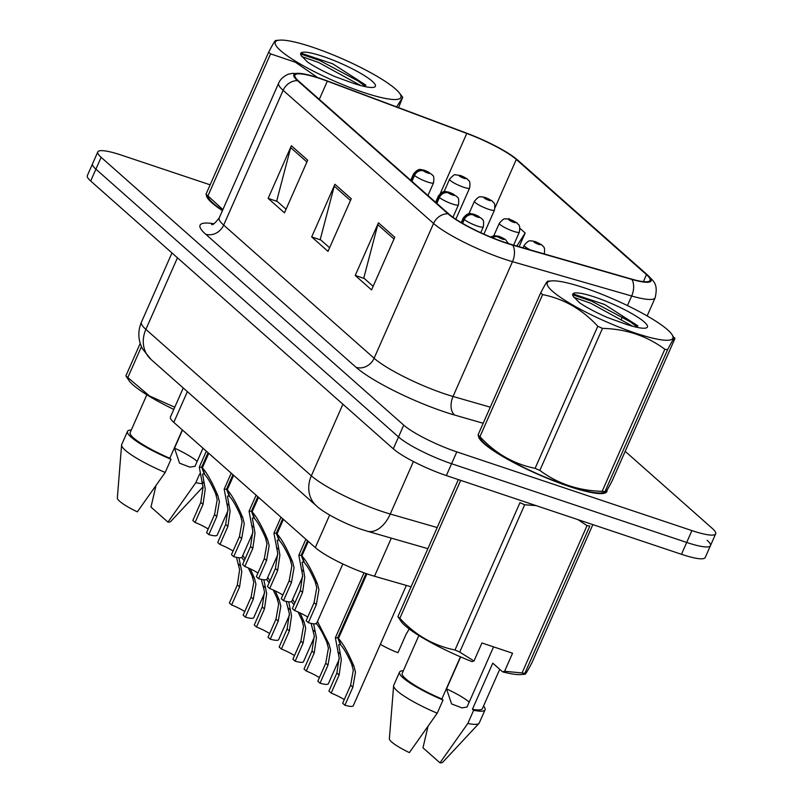 <?xml version="1.0" encoding="UTF-8"?>
<svg xmlns="http://www.w3.org/2000/svg" width="803" height="803" viewBox="0 0 803 803"><rect width="100%" height="100%" fill="white"/><g stroke="black" fill="none" stroke-linecap="round" stroke-linejoin="round"><path stroke-width="1.2" d="M411.066 586.782L374.499 576.253A43.814 7.528 -156.2 0 1 368.366 574.336A43.814 7.528 -156.2 0 1 315.298 547.586L173.809 422.368A43.814 7.528 -156.2 0 1 170.457 416.978L183.255 387.979M568.865 486.367A70.102 12.055 23.8 0 0 606.877 491.536A70.102 12.055 23.8 0 0 607.028 490.191A70.102 12.055 23.8 0 1 606.877 491.536A70.102 12.055 23.8 0 1 568.865 486.367A70.102 12.055 23.8 0 1 478.437 436.24A70.102 12.055 23.8 0 0 568.865 486.367M505.529 242.626A46.735 8.03 -156.2 0 1 448.927 214.09L298.495 80.952A46.735 8.03 -156.2 0 1 294.922 75.211A46.735 8.03 -156.2 0 1 327.333 81.173L466.774 133.439A46.735 8.03 -156.2 0 1 516.309 159.456L646.475 274.656A46.735 8.03 -156.2 0 1 650.049 280.398A46.735 8.03 -156.2 0 1 631.248 278.992L512.073 244.664A46.735 8.03 -156.2 0 1 505.529 242.626M505.97 243.008A47.899 8.231 23.8 0 0 512.675 245.106L631.851 279.424A47.899 8.231 23.8 0 0 647.459 274.977L517.293 159.787A47.899 8.231 23.8 0 0 514.231 157.318A47.899 8.231 23.8 0 0 466.523 133.117L327.072 80.852A47.899 8.231 23.8 0 0 304.558 74.077A47.899 8.231 23.8 0 0 297.511 80.631L447.954 213.759A47.899 8.231 23.8 0 0 505.97 243.008M210.145 184.831L121.534 155.17A43.814 7.528 23.8 0 0 97.775 151.938L92.556 163.782A43.814 7.528 23.8 0 0 95.898 169.162L398.519 436.973A43.814 7.528 23.8 0 0 451.577 463.722L686.685 542.437A43.814 7.528 23.8 0 0 710.444 545.669A43.814 7.528 23.8 0 0 707.102 540.289M286.069 209.232L276.704 200.951L290.706 147.622A11.684 10.138 -48.5 0 1 291.369 145.744L268.142 198.391L284.473 212.845L307.7 160.188L291.369 145.744M277.266 201.443L268.142 198.391M373.144 286.3L363.789 278.019L377.791 224.689A11.684 10.138 -48.5 0 1 378.454 222.812L355.227 275.459L371.558 289.913L394.775 237.256L378.454 222.812M364.351 278.511L355.227 275.459M329.611 247.766L320.246 239.485L334.249 186.155A11.684 10.138 -48.5 0 1 334.911 184.278L311.684 236.925L328.015 251.379L351.242 198.722L334.911 184.278M320.809 239.977L311.684 236.925M206.411 195.5A70.102 12.055 23.8 0 0 222.421 210.637A70.102 12.055 23.8 0 1 206.411 195.5M97.775 151.938A43.814 7.528 23.8 0 0 101.128 157.318L403.738 425.128A43.814 7.528 23.8 0 0 456.807 451.878L691.915 530.592A43.814 7.528 23.8 0 0 715.674 533.824A43.814 7.528 23.8 0 0 712.321 528.444L625.186 451.326M519.129 246.702L525.172 233L519.963 228.393M509.764 219.37L508.851 218.557L508.53 219.038M525.172 233L516.831 246.039M681.466 554.291A43.814 7.528 23.8 0 0 705.225 557.513L710.444 545.669A43.814 7.528 23.8 0 1 686.685 542.437L451.577 463.722A43.814 7.528 23.8 0 1 398.519 436.973L95.898 169.162A43.814 7.528 23.8 0 1 92.556 163.782L87.326 175.626A43.814 7.528 23.8 0 0 90.679 181.006L393.289 448.817A43.814 7.528 23.8 0 0 446.358 475.567L681.466 554.291L691.915 530.592M307.72 617.095A16.06 2.76 23.8 0 0 294.601 610.531L292.362 608.554L300.332 590.496L302.601 575.209L298.816 555.244L301.185 555.285L307.589 540.76M308.302 541.393L301.898 555.907C306.505 560.956 311.664 570.2 317.376 583.651L318.932 589.663L316.322 604.649L308.362 622.706A21.902 3.764 -156.2 0 0 316.713 623.228L342.851 563.967M304.046 561.819L302.119 562.23L304.779 577.136L302.57 592.473L294.601 610.531M308.362 622.706L306.124 620.719L314.083 602.672L316.753 587.736L315.147 581.673C311.102 572.439 307.519 566.115 304.377 562.722L301.898 555.907M303.855 562.261L301.185 555.285M344.266 699.634A16.06 2.76 23.8 0 0 331.157 693.059L328.919 691.082L336.879 673.024L339.147 657.747L335.363 637.773L337.742 637.813L366.078 573.553M366.941 573.844L338.444 638.445C343.052 643.494 348.211 652.739 353.932 666.179L355.478 672.191L352.868 687.177L344.909 705.235A21.902 3.764 -156.2 0 0 353.26 705.767L406.338 585.417M340.602 644.357L338.665 644.769L341.325 659.675L339.117 675.012L331.157 693.059M344.909 705.235L342.67 703.257L350.63 685.2L353.3 670.264L351.694 664.201C347.659 654.967 344.065 648.653 340.924 645.261L338.444 638.445M340.402 644.789L337.742 637.813M380.371 644.297A21.902 3.764 -156.2 0 0 397.957 652.709L405.927 634.651L409.209 628.99M667.634 329.822A68.636 11.804 23.8 0 0 608.965 297.22A68.636 11.804 23.8 0 0 551.661 280.889A68.636 11.804 23.8 0 0 552.534 291.288A68.636 11.804 23.8 0 0 630.184 331.298A68.636 11.804 23.8 0 0 671.388 333.697A68.636 11.804 23.8 0 0 667.634 329.822M478.036 434.945A78.865 13.561 23.8 0 0 478.959 435.788A78.865 13.561 23.8 0 0 479.953 436.651C495.461 453.544 513.85 464.094 535.119 468.33A78.865 13.561 23.8 0 0 539.837 470.438C557.854 483.787 578.632 490.743 602.17 491.306A78.865 13.561 23.8 0 0 604.96 491.707L605.141 492.58L601.166 492.912A68.636 11.804 23.8 0 1 543.852 476.58A68.636 11.804 23.8 0 1 485.183 443.979A68.636 11.804 23.8 0 1 481.439 440.114L478.036 434.945L540.68 292.894C545.879 282.937 548.268 279.344 547.857 282.094M540.68 292.894A78.865 13.561 23.8 0 0 541.613 293.737A78.865 13.561 23.8 0 0 542.607 294.601L479.953 436.651M602.17 491.306L664.824 349.255A78.865 13.561 23.8 0 0 667.614 349.656L604.96 491.707C604.529 494.497 606.927 490.894 612.137 480.907L674.791 338.856L671.388 333.697M644.297 322.013A40.802 7.016 23.8 0 0 600.493 299.087A40.802 7.016 23.8 0 0 572.83 295.464A40.802 7.016 23.8 0 0 573.442 296.538L579.646 302.851C586.923 307.659 596.057 312.497 607.068 317.386L626.029 324.261A40.802 7.016 23.8 0 0 646.345 327.895A40.802 7.016 23.8 0 0 644.297 322.013M637.943 325.908L604.769 304.568L574.275 294.31L572.83 295.333M535.119 468.33L597.773 326.269A78.865 13.561 23.8 0 0 602.491 328.377L539.837 470.438M597.773 326.269C582.275 309.386 563.887 298.826 542.607 294.601M664.824 349.255C646.907 335.935 626.129 328.979 602.491 328.377M674.791 338.856C675.223 336.066 672.824 339.669 667.614 349.656M632.764 326.289L590.787 303.283L573.804 297.301M637.923 327.514L630.104 321.702L591.711 301.195L572.961 294.842M469.193 702.133A33.013 5.671 23.8 0 0 446.528 688.884L451.557 703.92L461.926 707.875L467.035 707.031L493.574 646.867M460.641 656.914L446.528 688.884M455 649.978L519.973 502.658A78.865 13.561 23.8 0 0 524.69 504.766L459.717 652.086L473.981 661.01L471.973 661.602A68.636 11.804 23.8 0 1 401.319 621.763L397.917 616.604A78.865 13.561 23.8 0 0 399.844 618.31C415.342 635.193 433.73 645.753 455 649.978A78.865 13.561 23.8 0 0 459.717 652.086M536.083 505.609L524.69 504.766M403.347 670.736A46.735 8.03 23.8 0 0 399.543 672.111L393.731 685.28A46.735 8.03 23.8 0 0 393.621 685.752L389.375 738.71A29.209 5.019 23.8 0 0 409.369 752.602L437.223 713.194L443.025 700.035L441.841 698.981L460.43 656.824M393.621 685.752A46.735 8.03 23.8 0 0 437.223 713.194M399.543 672.111A46.735 8.03 23.8 0 0 443.025 700.035M418.865 635.534L402.213 673.295A43.814 7.528 23.8 0 0 441.841 698.981M473.981 661.01L481.941 642.972L512.555 653.22L504.595 671.268L522.05 672.954A78.865 13.561 23.8 0 0 524.841 673.356L525.021 674.239L521.047 674.57A68.636 11.804 23.8 0 1 502.588 671.85L492.771 663.158L472.445 709.23A43.814 7.528 23.8 0 0 482.382 708.647L499.737 669.321M504.595 671.268L502.588 671.85M522.05 672.954L587.033 525.634A78.865 13.561 23.8 0 0 589.824 526.045L524.841 673.356C524.419 676.146 526.808 672.543 532.018 662.555L592.855 524.62M460.681 480.365L399.844 618.31M397.917 616.604L458.342 479.582M587.033 525.634L577.919 519.621M427.949 726.574L422.98 747.814L439.984 762.85A29.209 5.019 23.8 0 0 442.734 762.248L478.979 723.403A46.735 8.03 23.8 0 0 479.25 722.991L485.062 709.832A46.735 8.03 23.8 0 0 483.516 706.098M472.445 709.23L473.64 710.284L467.838 723.453A46.735 8.03 23.8 0 0 478.979 723.403M467.838 723.453L439.984 762.85M473.64 710.284A46.735 8.03 23.8 0 0 485.062 709.832M395.608 89.083A68.636 11.804 23.8 0 0 336.939 56.481A68.636 11.804 23.8 0 0 279.635 40.15A68.636 11.804 23.8 0 0 280.508 50.549A68.636 11.804 23.8 0 0 358.158 90.558A68.636 11.804 23.8 0 0 399.362 92.957A68.636 11.804 23.8 0 0 395.608 89.083M222.572 210.316A68.636 11.804 23.8 0 1 213.156 203.239A68.636 11.804 23.8 0 1 209.412 199.375L206.01 194.206L268.664 52.155C273.853 42.198 276.242 38.604 275.83 41.355M268.664 52.155A78.865 13.561 23.8 0 0 269.587 52.998A78.865 13.561 23.8 0 0 270.581 53.861L207.937 195.912L222.893 209.573M398.559 107.642L402.715 97.293L396.973 106.307M206.01 194.206A78.865 13.561 23.8 0 0 206.933 195.049A78.865 13.561 23.8 0 0 207.937 195.912M372.271 81.274A40.802 7.016 23.8 0 0 328.467 58.348A40.802 7.016 23.8 0 0 300.804 54.724A40.802 7.016 23.8 0 0 301.416 55.788L307.619 62.112C314.896 66.92 324.031 71.758 335.042 76.646L354.003 83.522A40.802 7.016 23.8 0 0 374.328 87.156A40.802 7.016 23.8 0 0 372.271 81.274M365.917 85.168L332.743 63.828L302.249 53.57L300.804 54.594M317.597 77.54L295.514 62.293L270.581 53.861M381.696 101.319L351.383 89.966M360.738 85.55L318.771 62.544L301.777 56.561M365.897 86.774L358.088 80.962L319.684 60.456L300.934 54.092M197.167 461.394A33.013 5.671 23.8 0 0 174.512 448.144L179.531 463.18L189.909 467.135L195.009 466.292L202.998 448.194M182.492 430.047L174.512 448.144M141.438 346.685L127.818 377.561A78.865 13.561 23.8 0 1 125.89 375.864L129.293 381.024A68.636 11.804 23.8 0 0 173.799 409.41M127.818 377.561L149.499 395.959L174.773 407.211M131.321 429.996A46.735 8.03 23.8 0 0 127.516 431.372L121.715 444.531A46.735 8.03 23.8 0 0 121.594 445.013L117.348 497.97A29.209 5.019 23.8 0 0 137.343 511.862L165.197 472.455L170.999 459.296L169.814 458.242L182.311 429.896M121.594 445.013A46.735 8.03 23.8 0 0 165.197 472.455M127.516 431.372A46.735 8.03 23.8 0 0 170.999 459.296M146.839 394.795L130.186 432.546A43.814 7.528 23.8 0 0 169.814 458.242M125.89 375.864L140.214 343.383M155.933 485.835L150.964 507.074L167.957 522.111A29.209 5.019 23.8 0 0 170.708 521.508L203.029 486.869M199.696 473.9L195.812 482.703A46.735 8.03 23.8 0 0 202.446 483.627M195.812 482.703L167.957 522.111M282.837 595.073A16.06 2.76 23.8 0 0 269.718 588.509L267.479 586.531L275.439 568.474L277.718 553.187L273.933 533.222L276.302 533.262L282.706 518.738M283.419 519.37L277.015 533.885C281.612 538.933 286.771 548.178 292.493 561.628L294.049 567.641L291.439 582.627L283.479 600.684A21.902 3.764 -156.2 0 0 291.83 601.206L302.721 576.514M279.163 539.797L277.236 540.208L279.896 555.114L277.687 570.451L269.718 588.509M283.479 600.684L281.241 598.697L289.2 580.649L291.87 565.713L290.264 559.651C286.219 550.416 282.636 544.093 279.494 540.7L277.015 533.885M278.972 540.238L276.302 533.262M257.954 573.051A16.06 2.76 23.8 0 0 244.835 566.486L242.596 564.509L250.556 546.452L252.835 531.164L249.05 511.2L251.419 511.24L257.823 496.716M258.536 497.348L252.132 511.862C256.729 516.911 261.888 526.166 267.61 539.606L269.156 545.618L266.556 560.604L258.596 578.662A21.902 3.764 -156.2 0 0 266.947 579.184L277.838 554.492M254.28 517.774L252.353 518.186L255.013 533.092L252.804 548.429L244.835 566.486M258.596 578.662L256.348 576.674L264.317 558.627L266.987 543.691L265.381 537.629C261.336 528.394 257.743 522.07 254.611 518.678L252.132 511.862M254.089 518.216L251.419 511.24M233.071 551.029A16.06 2.76 23.8 0 0 219.952 544.464L217.713 542.487L225.673 524.429L227.952 509.152L224.167 489.178L226.536 489.218L232.94 474.693M233.653 475.326L227.249 489.84C231.846 494.889 237.005 504.143 242.727 517.584L244.273 523.596L241.673 538.582L233.703 556.64A21.902 3.764 -156.2 0 0 242.064 557.162L252.955 532.469M229.397 495.752L227.47 496.164L230.13 511.069L227.911 526.407L219.952 544.464M233.703 556.64L231.465 554.652L239.435 536.605L242.094 521.669L240.498 515.606C236.453 506.372 232.86 500.048 229.728 496.655L227.249 489.84M229.206 496.194L226.536 489.218M208.178 529.006A16.06 2.76 23.8 0 0 195.069 522.442L192.83 520.464L200.79 502.407L203.069 487.13L199.285 467.155L201.653 467.195L208.057 452.671M208.77 453.304L202.366 467.818C206.963 472.867 212.122 482.121 217.844 495.561L219.39 501.574L216.79 516.56L208.82 534.617A21.902 3.764 -156.2 0 0 217.181 535.139L228.072 510.447M204.514 473.73L202.587 474.141L205.237 489.047L203.029 504.384L195.069 522.442M208.82 534.617L206.582 532.63L214.552 514.582L217.212 499.647L215.606 493.584C211.57 484.35 207.977 478.026 204.845 474.633L202.366 467.818M204.323 474.171L201.653 467.195M542.125 245.246A7.297 6.183 129.9 0 0 541.915 245.056A7.297 6.183 129.9 0 0 540.128 244.082A3.654 0.632 23.8 0 0 535.772 241.904A3.654 0.632 23.8 0 0 534.075 242.084A3.654 0.632 23.8 0 0 538.492 244.313A3.654 0.632 23.8 0 0 540.248 244.182L535.802 242.516L540.128 244.082M540.248 244.182A7.297 6.474 -46.6 0 1 542.366 245.457C543.23 247.434 545.388 245.678 544.253 254.109M517.242 223.224A7.297 6.183 129.9 0 0 517.032 223.033A7.297 6.183 129.9 0 0 515.245 222.06A3.654 0.632 23.8 0 0 510.889 219.881A3.654 0.632 23.8 0 0 509.192 220.062A3.654 0.632 23.8 0 0 513.609 222.29A3.654 0.632 23.8 0 0 515.365 222.16L510.909 220.494L515.245 222.06M515.365 222.16A7.297 6.474 -46.6 0 1 517.483 223.435C518.347 225.412 520.505 223.656 519.37 232.087A10.951 1.887 -156.2 0 1 513.428 231.284A10.951 1.887 -156.2 0 1 499.325 223.254C505.268 216.338 505.228 219.711 506.542 218.787L510.306 219.54L517.032 223.033M492.349 201.202A7.297 6.183 129.9 0 0 492.149 201.011A7.297 6.183 129.9 0 0 490.362 200.037A3.654 0.632 23.8 0 0 486.006 197.859A3.654 0.632 23.8 0 0 484.309 198.04A3.654 0.632 23.8 0 0 488.726 200.268A3.654 0.632 23.8 0 0 490.482 200.138L486.026 198.471L490.362 200.037M490.482 200.138A7.297 6.474 -46.6 0 1 492.6 201.412C493.464 203.39 495.622 201.633 494.487 210.065A10.951 1.887 -156.2 0 1 488.545 209.262A10.951 1.887 -156.2 0 1 474.443 201.232C480.385 194.316 480.345 197.689 481.659 196.765L485.424 197.518L492.149 201.011M467.466 179.179A7.297 6.183 129.9 0 0 467.266 178.989A7.297 6.183 129.9 0 0 465.479 178.015A3.654 0.632 23.8 0 0 461.123 175.837A3.654 0.632 23.8 0 0 459.416 176.018A3.654 0.632 23.8 0 0 463.843 178.246A3.654 0.632 23.8 0 0 465.599 178.115L461.143 176.449L465.479 178.015M465.599 178.115A7.297 6.474 -46.6 0 1 467.707 179.39C468.581 181.368 470.739 179.611 469.604 188.043A10.951 1.887 -156.2 0 1 463.662 187.24A10.951 1.887 -156.2 0 1 449.56 179.21C453.002 175.445 454.92 173.99 455.321 174.833L460.541 175.496L467.266 178.989M319.383 677.612A16.06 2.76 23.8 0 0 306.274 671.037L304.026 669.06L311.996 651.002L314.264 635.725L311.102 623.389M317.496 621.462L329.049 644.157L330.595 650.169L327.985 665.155L320.026 683.212A21.902 3.764 -156.2 0 0 328.377 683.744L339.267 659.052M313.592 623.811L316.442 637.652L314.234 652.99L306.274 671.037M320.026 683.212L317.787 681.235L325.747 663.178L328.417 648.242L326.811 642.179C322.766 632.945 319.182 626.631 316.041 623.238M492.46 237.768A7.297 6.183 -50.1 0 1 498.081 236.915A3.654 0.632 23.8 0 0 502.447 239.093A3.654 0.632 23.8 0 0 504.143 238.913A3.654 0.632 23.8 0 0 499.727 236.684A3.654 0.632 23.8 0 0 497.97 236.805L502.417 238.471L498.081 236.915M497.97 236.805A7.297 6.474 133.4 0 0 492.018 237.588M294.5 655.589A16.06 2.76 23.8 0 0 281.391 649.015L279.143 647.037L287.113 628.98L289.381 613.703L286.219 601.367M300.041 612.89L304.156 622.134L305.712 628.147L303.102 643.143L295.143 661.19A21.902 3.764 -156.2 0 0 303.494 661.722L314.385 637.03M292.613 599.439L294.811 603.003M288.709 601.788L291.559 615.63L289.351 630.967L281.391 649.015M295.143 661.19L292.904 659.213L300.864 641.155L303.534 626.22L301.928 620.157L298.114 612.006M462.598 223.385L464.305 219.53A7.297 6.183 -50.1 0 1 473.198 214.893A3.654 0.632 23.8 0 0 477.564 217.071A3.654 0.632 23.8 0 0 479.261 216.89A3.654 0.632 23.8 0 0 474.844 214.662A3.654 0.632 23.8 0 0 473.077 214.782L477.534 216.449L473.198 214.893M473.077 214.782A7.297 6.474 133.4 0 0 463.943 219.219A10.951 1.887 -156.2 0 1 463.271 218.025L461.253 222.602M462.207 223.164L463.943 219.219M293.998 604.85L291.499 601.557M269.617 633.567A16.06 2.76 23.8 0 0 256.498 626.992L254.26 625.015L262.23 606.958L264.498 591.681L261.336 579.344M275.158 590.867L279.273 600.112L280.829 606.124L278.219 621.12L270.26 639.168A21.902 3.764 -156.2 0 0 278.611 639.7L289.502 615.008M267.73 577.417L269.928 580.981M263.826 579.766L266.676 593.608L264.468 608.945L256.498 626.992M270.26 639.168L268.021 637.191L275.981 619.133L278.651 604.197L277.045 598.135L273.231 589.984M436.832 203.38L439.412 197.508A7.297 6.183 -50.1 0 1 448.315 192.871A3.654 0.632 23.8 0 0 452.681 195.049A3.654 0.632 23.8 0 0 454.378 194.868A3.654 0.632 23.8 0 0 449.951 192.64A3.654 0.632 23.8 0 0 448.194 192.76L452.651 194.426L448.315 192.871M448.194 192.76A7.297 6.474 133.4 0 0 439.06 197.197A10.951 1.887 -156.2 0 1 438.388 196.002L435.617 202.306M436.471 203.059L439.06 197.197M269.115 582.827L266.616 579.535M244.734 611.545A16.06 2.76 23.8 0 0 231.615 604.97L229.377 602.993L237.347 584.935L239.615 569.658L236.453 557.322M250.275 568.855L254.39 578.09L255.946 584.102L253.336 599.098L245.377 617.146A21.902 3.764 -156.2 0 0 253.728 617.678L264.619 592.985M242.837 555.395L245.045 558.958M238.933 557.744L241.793 571.585L239.585 586.923L231.615 604.97M245.377 617.146L243.138 615.168L251.098 597.111L253.768 582.185L252.162 576.112L248.348 567.962M411.939 181.358L414.529 175.486A7.297 6.183 -50.1 0 1 423.432 170.848A3.654 0.632 23.8 0 0 427.788 173.026A3.654 0.632 23.8 0 0 429.495 172.846A3.654 0.632 23.8 0 0 425.068 170.617A3.654 0.632 23.8 0 0 423.311 170.738L427.768 172.404L423.432 170.848M423.311 170.738A7.297 6.474 133.4 0 0 414.177 175.174A10.951 1.887 -156.2 0 1 413.505 173.98L410.724 180.284M411.588 181.036L414.177 175.174M244.232 560.805L241.733 557.513M391.312 538.12L374.499 576.253M329.652 515.044L315.298 547.586M187.37 391.623L173.809 422.368M483.185 423.271L454.719 415.081A73.023 12.557 -156.2 0 1 356.06 367.302L205.628 234.165A14.605 12.667 131.5 0 0 223.676 225.101L374.108 358.238A58.418 10.048 23.8 0 0 444.862 393.902A58.418 10.048 23.8 0 0 453.043 396.461L490.282 407.181M205.628 234.165A73.023 12.557 -156.2 0 1 213.829 223.736M219.209 217.924A58.418 10.048 23.8 0 0 223.676 225.101L283.128 90.307A58.418 10.048 -156.2 0 1 278.661 83.141L219.209 217.924C215.053 223.194 212.534 225.382 211.651 224.499M647.459 274.977A14.605 12.667 131.5 0 1 648.131 275.539C653.19 281.391 658.42 282.987 655.168 297.742A58.418 10.048 -156.2 0 1 631.66 295.996L512.485 261.668A58.418 10.048 -156.2 0 1 504.314 259.108A58.418 10.048 -156.2 0 1 433.56 223.445A14.605 12.667 -48.5 0 1 447.954 213.759M512.675 245.106A14.605 8.913 -73.9 0 1 512.485 261.668L453.043 396.461A14.605 8.913 106.1 0 0 454.719 415.081M517.293 159.787A14.605 12.667 -48.5 0 1 517.965 160.339L648.131 275.539M627.434 305.582L631.66 295.996A14.605 8.913 -73.9 0 0 631.851 279.424M297.511 80.631A14.605 12.667 131.5 0 0 283.128 90.307L433.56 223.445L374.108 358.238A14.605 12.667 131.5 0 1 356.06 367.302M101.128 157.318L90.679 181.006M403.738 425.128L393.289 448.817M456.807 451.878L446.358 475.567M622.466 316.844L621.542 318.932M327.333 81.173L319.303 99.371M646.475 274.656L643.404 281.622M516.309 159.456L495.1 207.545M466.774 133.439L440.345 193.372M334.249 186.155L350.459 200.499M377.791 224.689L394.002 239.033M290.706 147.622L306.917 161.965M177.453 257.803L145.885 329.371A29.209 25.335 131.5 0 0 151.014 359.443L142.382 348.663L140.716 344.868C138.026 337.23 138.257 329.682 141.418 322.204A58.418 10.048 23.8 0 0 145.885 329.371L311.343 475.808A58.418 10.048 23.8 0 0 382.087 511.471A58.418 10.048 23.8 0 0 390.268 514.02L413.425 461.524M342.911 404.23L311.343 475.808A29.209 25.335 131.5 0 0 316.472 505.88L151.014 359.443M427.879 548.66L367.212 531.184A29.209 17.837 -73.9 0 0 390.268 514.02L437.193 527.541M314.083 602.672L316.322 604.649M315.147 581.673L317.376 583.651M301.346 569.457L303.574 571.435M300.332 590.496L302.57 592.473M350.63 685.2L352.868 687.177M351.694 664.201L353.932 666.179M337.892 651.996L340.131 653.973M336.879 673.024L339.117 675.012M289.2 580.649L291.439 582.627M290.264 559.651L292.493 561.628M276.463 547.435L278.691 549.413M275.439 568.474L277.687 570.451M264.317 558.627L266.556 560.604M265.381 537.629L267.61 539.606M251.58 525.413L253.808 527.39M250.556 546.452L252.804 548.429M239.435 536.605L241.673 538.582M240.498 515.606L242.727 517.584M226.697 503.391L228.925 505.368M225.673 524.429L227.911 526.407M214.552 514.582L216.79 516.56M215.606 493.584L217.844 495.561M201.814 481.368L204.042 483.346M200.79 502.407L203.029 504.384M530.341 249.934A10.951 1.887 -156.2 0 1 524.208 245.266C530.161 238.361 530.11 241.733 531.425 240.81L535.189 241.562L541.915 245.056M325.747 663.178L327.985 665.155M326.811 642.179L329.049 644.157M313.009 629.974L315.248 631.951M311.996 651.002L314.234 652.99M480.746 232.699L483.316 226.868A10.951 1.887 -156.2 0 1 477.383 226.055A10.951 1.887 -156.2 0 1 464.305 219.53M300.864 641.155L303.102 643.143M301.928 620.157L304.156 622.134M288.126 607.951L290.365 609.929M287.113 628.98L289.351 630.967M452.962 217.262L458.433 204.845A10.951 1.887 -156.2 0 1 452.49 204.032A10.951 1.887 -156.2 0 1 439.412 197.508M275.981 619.133L278.219 621.12M277.045 598.135L279.273 600.112M263.243 585.929L265.482 587.906M262.23 606.958L264.468 608.945M427.949 195.52L433.55 182.823A10.951 1.887 -156.2 0 1 427.608 182.01A10.951 1.887 -156.2 0 1 414.529 175.486M251.098 597.111L253.336 599.098M252.162 576.112L254.39 578.09M238.361 563.907L240.589 565.884M237.347 584.935L239.585 586.923M514.231 157.318L517.965 160.339M304.558 74.077L292.483 73.344L289.1 74.067C289.361 73.635 281.291 76.626 278.661 83.141M715.674 533.824L710.444 545.669M655.168 297.742L647.148 315.93M367.212 531.184L361.932 529.538C344.106 523.737 322.575 512.043 316.472 505.88M141.418 322.204L171.962 252.945M298.816 555.244L305.873 539.245M335.363 637.773L364.02 572.82M551.661 280.889L547.686 281.211M461.926 707.875L462.558 707.814M279.635 40.15L275.66 40.471M399.362 92.957L402.715 97.293M189.909 467.135L190.532 467.075M273.933 533.222L280.99 517.222M249.05 511.2L256.107 495.2M224.167 489.178L231.224 473.178M199.285 467.155L206.341 451.156M523.074 247.836L524.208 245.266M493.835 235.691L499.325 223.254M513.629 245.116L519.37 232.087M468.952 213.668L474.443 201.232M483.878 234.115L494.487 210.065M444.069 191.646L449.56 179.21M455.843 219.239L469.604 188.043M508.47 243.58L505.318 239.414L499.135 236.343L494.146 235.64L490.623 237.015M483.316 226.868C484.42 217.814 481.951 220.122 481.75 218.526L474.252 214.321L470.518 213.568C468.5 213.086 466.081 214.572 463.271 218.025M458.433 204.845C459.527 195.791 457.068 198.1 456.867 196.504L449.369 192.298L445.635 191.546C443.607 191.064 441.198 192.549 438.388 196.002M433.55 182.823C434.644 173.769 432.185 176.078 431.984 174.482L424.486 170.276L420.752 169.523C418.724 169.042 416.315 170.527 413.505 173.98"/></g></svg>
